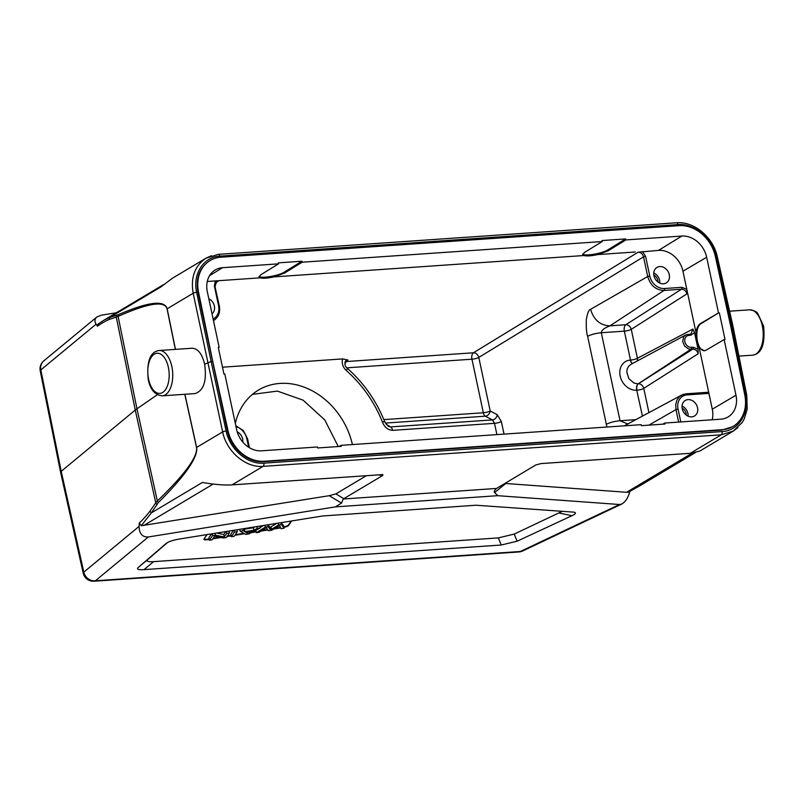 <?xml version="1.0" encoding="UTF-8"?>
<svg xmlns="http://www.w3.org/2000/svg" width="804" height="804" viewBox="0 0 804 804"><rect width="100%" height="100%" fill="white"/><g stroke="black" fill="none" stroke-linecap="round" stroke-linejoin="round"><path stroke-width="1.21" d="M279.581 525.424A187.563 41.215 -12 0 1 278.073 526.409L271.863 530.198L268.425 530.751L266.335 527.545A75.415 16.572 -12 0 1 264.586 528.72L259.21 532.228L256.335 532.69L265.36 527.122L268.104 526.68A5316.48 1168.192 -12 0 1 270.596 529.896A35.456 7.789 -12 0 1 271.591 529.263A2591.965 569.534 168 0 0 278.526 525.002L281.45 524.53L284.053 528.238L281.149 528.7A576.528 126.68 -12 0 1 279.581 525.424M284.053 528.238L283.531 525.766L281.32 522.63M281.45 524.53L281.048 522.67M278.134 523.143L278.526 525.002M276.636 523.384A2591.965 569.534 -12 0 1 271.069 526.791A35.456 7.789 168 0 0 270.074 527.434A5316.48 1168.192 168 0 0 268.013 524.771M270.596 529.896L270.074 527.434M268.104 526.68L267.712 524.821M265.36 527.122L264.958 525.263M256.335 532.69L255.813 530.268M263.461 525.504L260.184 527.535M224.296 536.971L226.738 533.333L229.482 532.901L226.366 537.514L223.442 537.987L214.557 536.188L212.115 539.816L209.382 540.248L212.487 535.635L215.422 535.162L224.296 536.971L223.773 534.509L216.608 533.042M226.738 533.333L226.346 531.474M225.743 531.575L223.773 534.509M215.422 535.162L215.02 533.303M212.487 535.635L212.095 533.776M209.382 540.248L208.859 537.786L211.492 533.866M229.482 532.901L229.08 531.032M231.361 536.71L234.477 532.097L237.331 531.635L234.225 536.258L231.361 536.71L230.838 534.248L233.482 530.328M234.477 532.097L234.085 530.228M237.331 531.635L236.939 529.776M247.753 533.635A19.758 4.342 -12 0 1 249.541 532.549L252.768 530.841L245.461 532.017A154.609 33.969 -12 0 1 247.753 533.635L247.351 531.715M253.933 530.208L257.24 528.429L260.275 527.937L248.878 533.896L245.803 534.389L240.094 531.193L243.341 530.67L244.918 531.665L253.933 530.208L253.401 527.746L244.396 529.193L243.612 528.7M257.24 528.429L256.848 526.57M255.059 526.851L253.401 527.746M244.918 531.665L244.396 529.193M243.341 530.67L242.949 528.801M240.094 531.193L239.703 529.323M260.275 527.937L259.873 526.077M207.01 534.59L203.985 539.082A5.166 1.136 168 0 0 203.904 539.353A5.166 1.136 168 0 0 208.075 539.605L209.201 539.424M209.1 538.921L207.965 539.112A5.166 1.136 -12 0 1 203.985 539.082M212.769 538.841L221.07 537.504M227.019 536.549L231.19 535.876M234.868 535.283L244.607 533.725M251.26 532.65L256.154 531.866M260.958 531.092L267.802 529.987M273.782 529.022L280.727 527.906M280.485 527.434L274.918 528.328M267.42 529.534L261.993 530.409M256.054 531.374L252.667 531.916M243.903 533.323L235.26 534.72M231.08 535.384L227.401 535.977M219.673 537.223L213.15 538.278M283.872 527.374A5.166 1.136 168 0 0 288.616 525.464L291.641 520.972M291.148 521.052L288.505 524.972A5.166 1.136 -12 0 1 283.762 526.881M167.453 542.599L148.026 559.313C145.876 561.242 147.745 562.016 153.624 561.644L498.339 537.896L514.218 534.087L562.468 511.223M322.575 515.987L180.026 538.931C173.232 540.047 168.579 541.584 166.056 543.524L138.429 567.292C136.278 569.222 138.137 569.996 144.027 569.624L501.244 545.011L517.123 541.203L571.945 515.716C575.795 513.907 576.448 512.711 573.905 512.148L475.928 505.224L322.575 515.987M60.612 472.38L83.214 573.172A10.331 2.301 -12.6 0 1 83.817 572.126A10.331 9.286 50.4 0 0 95.385 580.769L148.338 536.971L335.368 506.872L497.716 495.686L494.621 492.54C493.817 491.646 494.46 490.279 496.55 488.44L535.816 464.953L541.002 463.586L690.274 453.305L721.278 434.803L733.288 431.095L737.951 427.547M149.936 511.223A322.022 122.339 82.8 0 1 139.303 522.982L141.233 525.705L151.333 512.912L158.378 502.55C185.362 475.606 198.116 457.225 196.628 447.416L222.638 431.899C226.527 451.597 245.733 467.968 263.079 466.36L232.075 484.872L382.875 474.581L382.724 475.496L343.228 499.003L341.529 503.083L335.368 506.872M141.233 525.726L329.268 495.686L335.881 493.897L366.534 475.606M232.075 484.872C224.266 485.355 214.367 484.551 202.387 482.45L151.333 512.912L149.936 511.203L155.775 502.862L135.263 410.06L61.215 471.325L40.833 369.9A10.331 2.231 168.6 0 0 40.22 370.895L60.601 472.33L61.215 471.325L83.817 572.126L139.092 526.389L139.313 522.992M686.314 415.145A6.975 5.718 59.2 0 0 682.114 408.1M682.043 406.05A9.035 7.407 -120.8 0 1 688.093 416.181M682.234 408.764A9.035 7.407 59.2 0 0 694.525 416A9.035 7.407 59.2 0 0 696.254 404.442A9.035 7.407 59.2 0 0 685.259 400.472A9.035 7.407 59.2 0 0 682.234 408.764M643.803 388.332L698.163 353.77C697.279 350.795 695.47 349.248 692.757 349.137L638.346 383.82A5.166 4.151 -122.5 0 1 643.783 388.432A5.166 1.136 -12 0 1 636.919 390.221A5.166 2.734 86.1 0 1 638.346 383.82L638.175 383.83A5.166 2.734 -93.9 0 0 636.748 390.231A15.789 12.954 59.2 0 1 620.165 376.071A15.789 12.954 59.2 0 1 630.366 360.091A5.166 2.724 -93.8 0 0 632.426 363.549M627.803 423.959L620.025 420.743L635.843 419.648M712.193 419.778A23.236 19.055 -120.8 0 0 712.284 409.196L708.927 393.387L707.842 392.352M242.808 442.079A9.035 7.407 59.2 0 0 237.2 431.828M212.025 313.801A9.035 7.407 59.2 0 0 214.367 305.992A9.035 7.407 59.2 0 0 208.819 298.716M658.034 282.083A6.975 5.718 59.2 0 0 653.833 275.048M653.763 272.988A9.035 7.407 -120.8 0 1 659.803 283.119M653.953 275.702A9.035 7.407 59.2 0 0 666.235 282.938A9.035 7.407 59.2 0 0 667.973 271.38A9.035 7.407 59.2 0 0 656.979 267.42A9.035 7.407 59.2 0 0 653.953 275.702M352.413 444.562A69.204 56.752 59.2 0 0 258.526 390.041A69.204 56.752 59.2 0 0 235.321 423.417M252.456 394.362L277.4 391.096L303.108 400.171L324.756 419.899L338.283 446.532M386.161 424.321L390.583 426.924L388.161 426.231M347.207 368.212A5.166 1.085 131.3 0 1 346.323 370.564A111.867 91.736 -120.8 0 1 382.443 422.12A5.166 0.573 -21.6 0 1 384.704 421.728C376.322 400.804 363.82 382.955 347.197 368.202C344.876 366.242 344.343 363.82 345.599 360.936M382.443 422.12C384.493 427.246 387.87 429.989 392.583 430.351A5.166 2.734 86.1 0 0 390.583 426.924L492.41 419.909A5.166 4.09 117.7 0 0 497.254 414.703L501.354 421.547L504.028 434.12M497.254 414.703L490.179 410.985A5.166 4.09 -62.3 0 1 485.335 416.191L492.41 419.909L494.51 423.326L392.583 430.351M590.588 309.319L647.712 276.526C650.416 285.49 655.853 290.123 664.014 290.445L609.955 325.841C610.447 325.921 601.583 328.233 601.322 332.735C595.834 333.268 591.272 334.454 587.634 336.293C586.558 333.529 586.116 327.962 586.297 319.57C587.503 312.977 588.93 309.56 590.588 309.319C593.794 319.932 600.246 325.439 609.955 325.841L625.783 324.746A5.166 4.151 -122.5 0 1 631.23 329.359A5.166 1.136 -12 0 1 624.356 331.147A5.166 2.734 86.1 0 1 625.783 324.746L681.49 289.239L664.014 290.445A1.548 0.814 86.1 0 0 664.446 288.525L681.923 287.319A1.548 0.814 -93.9 0 1 681.49 289.239C684.214 289.35 686.013 290.897 686.907 293.872L686.807 289.36L682.958 271.209A23.236 19.055 -120.8 0 0 658.556 250.386L638.095 252.215C640.828 252.325 642.637 253.863 643.522 256.838L478.792 357.428A5.166 1.136 -12 0 1 471.948 359.207A5.166 2.734 86.1 0 1 473.395 352.785A5.166 4.141 -121.4 0 1 478.792 357.428L490.219 411.065M344.996 362.001A5.166 4.764 -137.7 0 1 346.474 361.529L473.395 352.785L638.095 252.215M345.67 360.845L347.901 359.961L342.615 358.916L222.487 367.197M693.179 347.217A1.548 0.814 -93.9 0 1 692.757 349.137L690.978 349.258A1.548 0.814 86.1 0 0 691.4 347.338L693.179 347.217L698.073 349.258L696.314 340.956L695.983 332.484C696.636 328.042 698.123 325.067 700.455 323.56L718.495 312.937L701.329 323.499C693.581 327.288 696.495 351.107 704.656 350.725M718.495 312.937L706.656 257.25A23.658 19.396 59.2 0 0 681.822 236.054L625.834 239.914L608.136 250.818L597.603 254.587C591.372 255.963 586.809 256.275 583.915 255.531L582.699 254.597L584.508 252.446L602.216 241.542L602.005 240.557L625.623 238.929L625.834 239.914M680.787 421.939L678.043 409.055L675.993 409.588L675.692 404.633L676.908 400.131L679.501 396.593L683.189 394.422L685.993 393.859A1.548 0.814 86.1 0 1 686.184 393.799A1.548 0.814 86.1 0 1 687.048 394.895L708.927 393.387L699.259 347.911L696.314 340.956L694.545 332.665L692.917 329.047L691.038 333.871M690.998 333.891L689.932 334.233M692.917 329.047L637.381 358.293A5.166 4.211 -117.8 0 1 637.23 360.976M694.545 332.665L690.646 335.308L688.887 335.429A6.241 5.115 -120.8 0 0 684.857 341.74A6.241 5.115 -120.8 0 0 691.4 347.338M681.923 287.319L686.807 289.36L695.983 332.484M632.517 363.508A5.166 2.734 86.1 0 1 630.507 360.081L624.356 331.147L601.322 332.735L620.025 420.743C614.537 421.266 609.975 422.452 606.337 424.291L606.93 427.024M642.446 251.501L645.582 256.305L649.763 275.993A13.98 11.467 -120.8 0 0 664.446 288.525M582.769 254.064C584.699 256.476 602.397 253.501 607.924 249.833L625.623 238.929M602.216 241.542L302.153 262.215L284.455 273.119L273.923 276.888C267.702 278.254 263.129 278.576 260.235 277.832L207.261 281.48M259.089 276.365C261.019 278.777 278.717 275.802 284.244 272.134L301.942 261.23L302.153 262.215M260.235 277.832L259.019 276.888L260.838 274.747L278.536 263.843L278.325 262.858L301.942 261.23M278.536 263.843L222.547 267.692A23.658 19.396 59.2 0 0 215.02 270.084A23.658 19.396 59.2 0 0 207.311 291.651L219.15 347.338L218.366 347.81M216.527 281.712L218.256 281.139L215.392 280.918L214.367 286.013L215.12 286.144L216.577 281.691M339.117 446.481L341.077 445.346L341.288 446.331L317.67 447.959L317.459 446.974L261.471 450.823A23.658 19.396 59.2 0 1 236.637 429.637L224.808 373.95L223.934 374.011L218.276 347.398L219.15 347.338M662.797 424.18L664.757 423.045L664.968 424.03L641.351 425.658L641.14 424.673L341.077 445.346M664.757 423.045L720.746 419.185A23.658 19.396 59.2 0 0 727.861 417.055A23.658 19.396 59.2 0 0 735.982 395.236L724.143 339.549L706.113 350.172L704.214 350.775L699.259 347.911M625.542 425.195L624.507 425.818M698.163 353.77L698.073 349.258M719.369 312.877L725.017 339.489L724.143 339.549M679.068 225.653A34.602 28.371 -120.8 0 1 715.329 256.355L730.595 325.6L744.775 394.925A34.602 28.371 -120.8 0 1 733.147 426.361A34.602 28.371 -120.8 0 1 722.434 429.668L264.235 461.235A34.602 28.371 -120.8 0 1 227.964 430.522L212.708 361.277L198.518 291.963A34.602 28.371 -120.8 0 1 210.145 260.516A34.602 28.371 -120.8 0 1 220.859 257.21L679.068 225.653M209.452 260.938C199.412 267.732 195.583 278.184 197.955 292.304L227.401 430.864C230.869 448.471 248.024 463.094 263.521 461.657L721.721 430.1L732.444 426.783M730.615 325.741L731.65 325.67L745.529 395.206C749.539 413.568 738.384 430.854 722.032 431.597L263.833 463.164C247.642 464.662 229.713 449.376 226.095 430.984L211.14 361.519L212.708 361.277M116.389 312.766L101.203 315.208L96.812 317.027C94.621 319.007 94.38 321.389 96.108 324.173L97.485 326.223A322.022 121.102 83.8 0 1 109.183 319.489L118.108 316.394C148.358 302.997 164.669 300.485 167.061 308.857A2.583 0.583 168.4 0 1 167.162 308.786L175.463 349.378M211.422 255.722L206.075 258.144C194.819 265.752 190.528 277.46 193.171 293.259A2.583 0.593 168.2 0 1 196.628 292.354L211.14 361.519L204.638 364.252C202.126 353.861 197.935 348.524 192.076 348.232M731.65 325.66L732.906 325.881L717.319 256.788A2.583 0.573 167.3 0 0 716.062 256.577L731.65 325.67M40.2 370.795A10.331 10.331 0 0 1 43.758 360.906L43.758 360.906A10.331 9.286 50.4 0 0 40.833 369.9L96.108 324.173M98.369 324.042L97.485 326.223M97.706 324.364L103.706 320.324L109.786 317.429L109.183 319.51M226.095 430.984A2.583 0.533 -12.2 0 0 222.638 431.899L193.171 293.259L167.162 308.786C164.649 299.791 148.408 301.741 118.439 314.655L109.786 317.429L160.83 286.968L172.508 278.174L206.085 258.134M184.9 394.282L196.628 447.416A2.583 0.553 167.6 0 0 196.528 447.486C197.864 456.662 184.809 474.511 157.353 501.013L155.775 502.862A2.583 2.181 -146.6 0 0 156.931 504.379M157.353 394.714L136.961 408.784L118.108 316.394A2.583 2.271 65.8 0 1 118.439 314.655M195.191 393.568C203.784 390.553 206.929 380.774 204.638 364.252M496.55 488.44L343.228 499.003M504.842 483.435L626.597 492.289L628.246 492.169L639.944 485.706M733.318 431.075L699.741 451.114L690.274 453.305M497.716 495.686L619.522 504.51L520.339 551.494A10.331 7.397 64.7 0 0 522.66 550.981L621.763 504.028C625.16 502.128 627.753 498.319 629.532 492.611L629.884 491.365M628.306 492.138L628.879 491.847M621.763 504.028L619.522 504.51M522.66 550.981L522.66 550.981A10.331 10.331 0 0 1 518.952 551.946A10.331 5.457 -93.9 0 0 520.339 551.494L95.385 580.769A10.331 5.457 86.1 0 1 94.008 581.222L518.952 551.946M116.731 315.248A2.583 2.392 74.4 0 0 116.289 317.098L135.263 410.06L136.961 408.784L157.353 501.013A2.583 2.161 -133.8 0 0 158.378 502.55M148.338 536.971C142.308 537.223 139.223 533.695 139.092 526.389M631.24 329.258L637.431 358.353M271.069 526.791L271.591 529.263M249.3 531.404L249.541 532.549M148.026 559.313L138.429 567.292M144.027 569.624L153.624 561.644M498.339 537.896L501.244 545.011M517.123 541.203L514.218 534.087M559.393 513.083L571.945 515.716M377.84 474.822L382.724 475.496M343.841 498.701L335.881 493.897M648.928 412.633L643.783 388.432M642.426 416.12L636.748 390.231M496.912 434.602L494.51 423.326A5.166 1.136 -12 0 0 501.354 421.547M383.85 419.618L483.335 412.764A5.166 2.734 86.1 0 0 485.335 416.191L385.347 423.075M346.805 367.83L471.948 359.207L483.335 412.764A5.166 1.136 168 0 0 490.179 410.985M347.901 359.961L346.474 361.529A5.166 2.734 -93.9 0 0 344.956 364.373M346.323 370.564C342.785 367.157 341.549 363.267 342.615 358.916M678.646 422.09L675.993 409.588L648.898 425.135M700.455 323.56L701.329 323.499M658.556 250.386L681.822 236.054M706.656 257.25L682.958 271.209M630.366 360.091L630.507 360.081A5.166 1.136 168 0 0 637.381 358.293M690.646 335.308A1.548 0.814 -93.9 0 0 689.792 334.223L685.611 335.027L630.849 364.403L628.718 366.142L627.241 368.815L626.758 372.041L628.849 378.664L634.085 383.116L638.175 383.83L690.978 349.258L688.706 348.986L684.646 346.152L682.666 341.419L683.641 336.866L685.611 335.027L687.832 334.394A1.548 0.814 86.1 0 1 688.023 334.343L688.023 334.343A1.548 0.814 86.1 0 1 688.887 335.429M691.008 333.871L689.782 334.223A1.548 0.814 -93.9 0 0 689.591 334.273M631.23 329.359L686.907 293.872M645.582 256.305L643.522 256.838L647.712 276.526L649.763 275.993M606.337 424.291L587.634 336.293M597.603 254.587L635.23 251.994M607.924 249.833L608.136 250.818M273.923 276.888L583.915 255.531M284.244 272.134L284.455 273.119M222.547 267.692L209.512 275.722M215.442 283.008L218.256 281.139M214.939 286.365L219.301 305.832C220.396 312.063 218.738 316.806 214.326 320.042L213.462 320.555M219.301 305.832L218.547 305.701L214.367 286.013M218.547 305.701A13.98 11.467 -120.8 0 1 213.11 318.937M236.004 426.643A13.98 11.467 -120.8 0 1 246.838 438.763L247.401 439.115M248.637 447.235L246.838 438.763M712.284 409.196L735.982 395.236M678.043 409.055A13.98 11.467 -120.8 0 1 687.048 394.895M264.235 461.235L263.521 461.657M721.721 430.1L722.434 429.668M227.401 430.864L227.964 430.522M198.518 291.963L197.955 292.304M716.062 256.577C712.284 238.275 694.214 223.08 678.023 224.577A2.583 1.367 -93.9 0 0 676.606 222.778M678.023 224.577L219.824 256.144C203.472 256.888 192.457 274.084 196.628 292.354M745.529 395.206A2.583 0.563 -11.3 0 1 746.795 395.437L732.906 325.891M752.725 355.167C761.7 353.8 765.328 344.092 763.579 326.052L757.82 313.65C756.976 311.831 754.232 310.555 749.599 309.821A22.723 12.01 86.1 0 1 762.323 325.831A22.723 12.01 86.1 0 1 752.725 355.167L738.936 356.112M218.035 254.456A2.583 1.367 86.1 0 1 218.386 254.345A2.583 1.367 86.1 0 1 219.824 256.144M196.528 447.486L184.789 394.292M175.342 349.388L167.061 308.857M148.579 379.227A20.14 10.643 -93.9 0 0 166.961 387.015A20.14 10.643 -93.9 0 0 159.885 353.72A20.14 10.643 -93.9 0 0 148.579 379.227M162.227 395.839A22.723 12.01 -93.9 0 0 172.649 372.342A22.723 12.01 -93.9 0 0 159.102 350.504C150.117 351.871 146.499 361.579 148.237 379.619C150.368 389.709 155.031 395.116 162.227 395.839L195.03 393.578M263.833 463.164A2.583 1.367 86.1 0 1 263.079 466.36L721.278 434.803A2.583 1.367 -93.9 0 0 722.032 431.597M213.171 484.058L143.655 525.555M329.268 495.686L341.529 503.083M494.621 492.54L505.706 483.526M626.597 492.289L692.204 453.134M708.033 392.292L686.184 393.799L681.601 395.106L625.532 425.175M388.262 426.291L384.704 421.738M214.326 320.042L213.472 320.615M235.793 425.648L243.341 430.542L247.592 438.894L249.471 447.748M209.472 260.918L210.145 260.516M732.474 426.763L733.147 426.361M206.085 258.174L218.386 254.345L676.586 222.778C694.164 221.16 713.309 237.331 717.319 256.788M749.599 309.821L729.59 311.198M43.758 360.906L96.812 317.027M104.118 320.082L163.503 284.646M191.905 348.243L159.102 350.504M746.795 395.437L747.187 409.105L744.333 418.733L742.273 422.432L733.278 431.055M639.361 486.048L628.587 492.038M639.27 486.108L695.319 452.652M83.234 573.282A10.331 10.331 0 0 0 94.008 581.222"/></g></svg>
